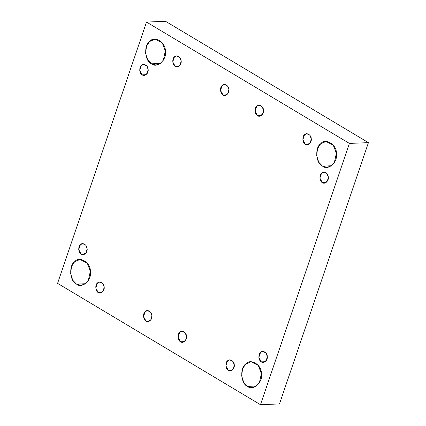 <?xml version="1.0" encoding="UTF-8"?>
<svg xmlns="http://www.w3.org/2000/svg" width="426" height="426" viewBox="0 0 426 426"><rect width="100%" height="100%" fill="white"/><g stroke="black" fill="none" stroke-linecap="round" stroke-linejoin="round"><path stroke-width="0.64" d="M261.181 377.984L260.882 370.588L261.181 377.984M256.452 386.025L247.538 386.387L252.048 387.585L256.063 386.291L259.37 382.814L261.399 373.527L258.294 365.412L250.999 361.759L245.642 364.102L242.586 368.783L241.654 375.817L243.752 382.5L247.538 386.387L256.452 386.025M265.148 361.717L261.362 361.871L263.279 362.377L266.388 360.348L267.251 356.402L265.93 352.957L262.831 351.402L260.552 352.398L258.859 357.377L261.362 361.871L265.148 361.717M232.149 370.183L228.363 370.338L230.28 370.849L233.389 368.82L234.252 364.874L232.937 361.424L229.832 359.869L227.553 360.865L225.86 365.843L228.363 370.338L232.149 370.183M184.383 341.615L180.597 341.769L182.514 342.28L185.624 340.252L186.487 336.306L185.172 332.855L182.067 331.3L179.788 332.296L178.095 337.275L180.597 341.769L184.383 341.615M149.814 320.938L146.022 321.092L147.939 321.598L151.054 319.575L151.912 315.623L150.596 312.178L147.497 310.623L145.218 311.619L143.519 316.598L146.022 321.092L149.814 320.938M102.048 292.369L98.257 292.524L100.174 293.029L103.289 291.006L104.146 287.055L102.831 283.61L99.727 282.055L97.453 283.05L95.754 288.029L98.257 292.524L102.048 292.369M90.131 275.681L89.833 268.289L90.131 275.681M85.402 283.727L76.488 284.089L81.004 285.282L85.019 283.988L88.326 280.51L90.349 271.224L87.25 263.114L79.955 259.461L74.593 261.798L71.541 266.484L70.604 273.519L72.708 280.196L76.488 284.089L85.402 283.727M85.003 253.971L81.212 254.125L83.134 254.636L86.244 252.607L87.106 248.662L85.786 245.211L82.687 243.656L80.407 244.652L78.714 249.631L81.212 254.125L85.003 253.971M146.027 74.71L142.241 74.864L144.158 75.37L147.268 73.341L148.131 69.395L146.816 65.945L143.711 64.395L141.432 65.391L139.739 70.37L142.241 74.864L146.027 74.71M165.118 55.412L164.819 48.016L165.118 55.412M160.389 63.453L151.475 63.815L155.991 65.013L160.006 63.714L163.312 60.242L165.336 50.955L162.237 42.84L154.942 39.187L149.579 41.53L146.528 46.21L145.591 53.245L147.694 59.928L151.475 63.815L160.389 63.453M179.026 66.238L175.24 66.392L177.157 66.903L180.267 64.874L181.13 60.929L179.809 57.478L176.71 55.928L174.431 56.919L172.738 61.903L175.24 66.392L179.026 66.238M226.792 94.806L223.006 94.961L224.923 95.472L228.032 93.443L228.895 89.497L227.575 86.047L224.475 84.497L222.196 85.488L220.503 90.472L223.006 94.961L226.792 94.806M261.367 115.489L257.576 115.638L259.493 116.149L262.608 114.12L263.47 110.174L262.15 106.724L259.051 105.174L256.772 106.17L255.078 111.149L257.576 115.638L261.367 115.489M309.132 144.052L305.341 144.206L307.263 144.718L310.373 142.689L311.236 138.743L309.915 135.292L306.816 133.743L304.537 134.738L302.843 139.717L305.341 144.206L309.132 144.052M336.167 157.711L335.869 150.319L336.167 157.711M331.439 165.757L322.525 166.119L327.035 167.311L331.05 166.018L334.357 162.546L336.386 153.254L333.281 145.144L325.986 141.491L320.629 143.828L317.572 148.514L316.64 155.549L318.739 162.226L322.525 166.119L331.439 165.757M326.172 182.45L322.386 182.605L324.303 183.116L327.413 181.087L328.276 177.141L326.96 173.691L323.856 172.141L321.582 173.132L319.883 178.116L322.386 182.605L326.172 182.45M165.533 21.3L146.523 22.072L349.416 143.418L368.426 142.646L165.533 21.3L368.426 142.646L349.416 143.418L260.467 404.7L57.574 283.354L146.523 22.072L165.533 21.3M279.477 403.928L260.467 404.7L279.477 403.928L368.426 142.646L279.477 403.928M146.523 22.072L57.574 283.354L260.467 404.7L349.416 143.418L146.523 22.072M322.386 182.605C319.601 181.662 319.01 174.703 321.582 173.132C323.547 170.491 328.473 173.43 328.276 177.141C329.09 180.73 324.761 184.746 322.386 182.605M322.525 166.119C315.975 163.893 314.58 147.518 320.629 143.828C325.262 137.603 336.838 144.531 336.386 153.254C338.303 161.704 328.116 171.156 322.525 166.119M305.341 144.206C302.561 143.264 301.965 136.304 304.537 134.738C306.507 132.092 311.427 135.031 311.236 138.743C312.05 142.332 307.721 146.352 305.341 144.206M257.576 115.638C254.791 114.695 254.2 107.735 256.772 106.17C258.742 103.523 263.662 106.463 263.47 110.174C264.285 113.763 259.956 117.784 257.576 115.638M223.006 94.961C220.221 94.018 219.63 87.058 222.196 85.488C224.167 82.846 229.087 85.786 228.895 89.497C229.71 93.086 225.381 97.101 223.006 94.961M175.24 66.392C172.455 65.45 171.859 58.49 174.431 56.919C176.401 54.278 181.322 57.217 181.13 60.929C181.945 64.518 177.615 68.533 175.24 66.392M151.475 63.815C144.925 61.589 143.53 45.215 149.579 41.53C154.212 35.305 165.794 42.227 165.336 50.955C167.253 59.406 157.072 68.852 151.475 63.815M142.241 74.864C139.456 73.916 138.865 66.957 141.432 65.391C143.402 62.744 148.323 65.689 148.131 69.395C148.946 72.984 144.616 77.005 142.241 74.864M81.212 254.125C78.432 253.182 77.836 246.223 80.407 244.652C82.378 242.005 87.298 244.95 87.106 248.662C87.921 252.251 83.592 256.266 81.212 254.125M76.488 284.089C69.939 281.863 68.543 265.489 74.593 261.798C79.225 255.573 90.807 262.501 90.349 271.224C92.266 279.674 82.085 289.126 76.488 284.089M98.257 292.524C95.472 291.576 94.881 284.616 97.453 283.05C99.423 280.404 104.343 283.349 104.146 287.055C104.961 290.649 100.632 294.664 98.257 292.524M146.022 321.092C143.237 320.144 142.646 313.185 145.218 311.619C147.188 308.972 152.109 311.917 151.912 315.623C152.726 319.218 148.397 323.233 146.022 321.092M180.597 341.769C177.812 340.827 177.221 333.867 179.788 332.296C181.758 329.649 186.679 332.594 186.487 336.306C187.302 339.895 182.972 343.91 180.597 341.769M228.363 370.338C225.578 369.395 224.987 362.435 227.553 360.865C229.523 358.218 234.449 361.163 234.252 364.874C235.067 368.463 230.738 372.478 228.363 370.338M261.362 361.871C258.577 360.923 257.986 353.963 260.552 352.398C262.522 349.751 267.443 352.696 267.251 356.402C268.066 359.997 263.737 364.012 261.362 361.871M247.538 386.387C240.988 384.167 239.593 367.787 245.642 364.102C250.275 357.877 261.852 364.8 261.399 373.527C263.316 381.978 253.129 391.43 247.538 386.387"/></g></svg>
